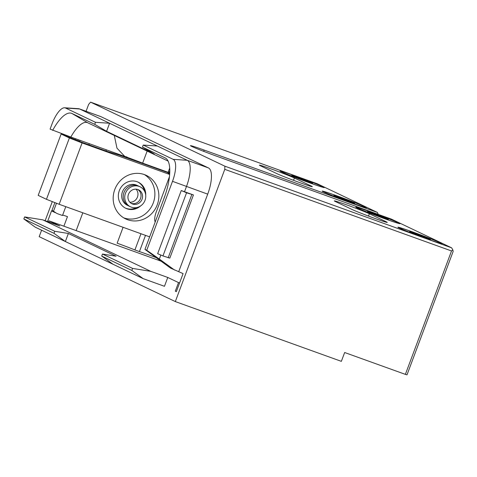 <?xml version="1.0" encoding="UTF-8"?>
<svg xmlns="http://www.w3.org/2000/svg" width="477" height="477" viewBox="0 0 477 477"><rect width="100%" height="100%" fill="white"/><g stroke="black" fill="none" stroke-linecap="round" stroke-linejoin="round"><path stroke-width="0.72" d="M405.378 374.373L407.006 374.85L453.15 251.445L452.84 249.853L451.522 250.962L405.378 374.373L344.656 352.515L341.353 361.351L175.327 301.583L224.774 169.335L224.87 166.187L451.612 247.819L391.498 219.152L218.251 156.784A22.163 0.727 20.5 0 1 190.46 145.67A22.163 0.727 20.5 0 1 204.18 150.076L203.703 151.346M52.685 130.358A37.123 13.004 109.8 0 1 71.938 113.472L94.732 124.336L95.489 122.303L65.54 108.023A20.219 7.077 -70.2 0 0 64.61 107.784A20.219 7.077 -70.2 0 0 52.047 123.889L50.091 129.124L70.84 137.03A33.724 11.812 109.8 0 1 87.351 122.607A33.724 11.812 109.8 0 1 87.732 122.768L168.113 161.095M337.09 195.94A22.646 0.739 20.5 0 0 323.072 191.438A22.646 0.739 20.5 0 0 351.471 202.797A22.646 0.739 20.5 0 0 365.495 207.298A22.646 0.739 20.5 0 0 337.09 195.94M347.864 201.079L354.691 203.327L351.108 201.616L333.87 195.409L347.864 201.079M340.697 197.657L340.471 198.265M351.108 201.616L350.935 202.087M294.995 175.864A22.646 0.739 20.5 0 0 280.977 171.362A22.646 0.739 20.5 0 0 309.376 182.721A22.646 0.739 20.5 0 0 323.394 187.222A22.646 0.739 20.5 0 0 294.995 175.864M305.769 181.004L312.596 183.251L309.013 181.54L291.775 175.339L305.769 181.004M298.602 177.587L298.375 178.189M309.013 181.54L308.834 182.011M311.237 186.042L294.41 178.016A19.271 0.632 20.5 0 0 274.43 170.122A19.271 0.632 20.5 0 0 259.375 165.155A19.271 0.632 20.5 0 0 260.442 165.787L277.268 173.813A19.271 0.632 20.5 0 0 297.249 181.707A19.271 0.632 20.5 0 0 312.304 186.674A19.271 0.632 20.5 0 0 311.237 186.042L311.082 186.453M378.249 214.382L377.426 212.444L317.312 183.776L90.564 102.15L88.633 104.415L86.063 111.284M377.426 212.444L204.18 150.076M224.87 166.187L90.564 102.15M369.365 213.762A19.271 0.632 20.5 0 0 349.385 205.861A19.271 0.632 20.5 0 0 334.329 200.895A19.271 0.632 20.5 0 0 335.397 201.532L352.223 209.552A19.271 0.632 20.5 0 0 372.203 217.452A19.271 0.632 20.5 0 0 387.258 222.419A19.271 0.632 20.5 0 0 386.191 221.781L369.365 213.762L368.5 216.075M427.523 239.06A23.611 0.769 20.5 0 0 442.143 243.759A23.611 0.769 20.5 0 0 412.533 231.911A23.611 0.769 20.5 0 0 397.919 227.219A23.611 0.769 20.5 0 0 427.523 239.06M385.428 218.991A23.611 0.769 20.5 0 0 400.048 223.683A23.611 0.769 20.5 0 0 370.438 211.842A23.611 0.769 20.5 0 0 355.818 207.149A23.611 0.769 20.5 0 0 385.428 218.991M351.776 202.94A23.611 0.769 20.5 0 0 366.396 207.638A23.611 0.769 20.5 0 0 336.786 195.797A23.611 0.769 20.5 0 0 322.166 191.098A23.611 0.769 20.5 0 0 351.776 202.94M309.68 182.87A23.611 0.769 20.5 0 0 324.3 187.562A23.611 0.769 20.5 0 0 294.691 175.721A23.611 0.769 20.5 0 0 280.071 171.028A23.611 0.769 20.5 0 0 309.68 182.87M163.48 199.839A22.163 7.763 109.8 0 1 164.41 197.168L165.263 194.89M451.612 247.819L452.84 249.853M95.489 122.303L109.585 123.263L106.58 131.312L154.304 154.065L142.456 147.095L143.219 145.062L173.169 159.342A20.219 7.077 -70.2 0 1 172.507 181.332L146.737 250.264L144.954 249.393L170.551 268.11L183.085 273.607L176.335 291.65L175.315 291.161L176.377 291.542M175.327 301.583L39.186 236.664L41.606 230.2M45.154 220.702L52.297 201.604M75.449 139.672L75.771 138.807M47.539 221.561L51.534 210.876L55.308 212.676M160.815 261.086L49.018 220.839L48.6 221.948M49.018 220.839L59.768 225.967L42.787 219.849L150.78 271.347L167.761 277.459L178.517 282.587L175.315 291.161M101.708 256.077L102.472 254.044L116.102 256.244L68.378 233.486L65.367 241.535L53.984 233.319L23.85 218.949L35.232 227.165L113.091 264.288L101.708 256.077L131.843 270.447L143.225 278.657L164.458 286.301L167.761 277.459M178.768 271.55L207.71 194.145A24.088 8.437 -70.2 0 0 208.491 167.946L100.868 116.626A24.088 8.437 -70.2 0 0 100.593 116.513L79.361 108.869A24.088 8.437 -70.2 0 0 78.526 108.696L64.61 107.784M224.774 169.335L451.522 250.962M106.365 149.82L105.942 150.953M82.813 212.802L76.159 230.612M63.888 226.193L67.472 216.612A19.271 0.632 -159.5 0 0 62.648 215.061M56.978 213.523L52.011 210.297L56.978 213.523L62.487 215.503L65.79 206.672M88.913 144.823L89.336 143.69M179.579 282.974L178.517 282.587M102.472 254.044L132.606 268.414L150.78 271.347M68.378 233.486L54.748 231.285L24.613 216.916L42.787 219.849M131.843 270.447L132.606 268.414M113.091 264.288L143.225 278.657M53.984 233.319L54.748 231.285M23.85 218.949L24.613 216.916M52.011 210.297L54.885 202.612M77.995 140.81L78.389 139.749M53.555 211.055L56.477 203.238M79.587 141.43L79.999 140.327M147.143 151.096L142.641 163.134A26.557 0.871 20.5 0 0 126.918 157.225L70.84 137.03M142.641 163.134L168.119 172.304L169.705 168.059M168.435 171.458A19.277 0.632 -159.5 0 1 169.287 171.744L168.822 172.984M114.295 135.432L116.972 148.162L124.813 156.462L127.001 157.005A33.724 11.812 -70.2 0 0 126.888 157.207M94.732 124.336L106.58 131.312M184.521 191.736L193.441 194.944L169.83 258.093L162.955 255.94L157.654 253.681L181.26 190.532L184.521 191.736L186.477 186.507A24.088 8.437 -70.2 0 0 187.264 160.302L79.635 108.983A24.088 8.437 -70.2 0 0 79.361 108.869M143.219 145.062L157.309 146.022M142.456 147.095L165.251 157.965A37.123 13.004 109.8 0 1 165.608 158.155A37.123 13.004 109.8 0 1 164.04 198.343L144.954 249.393M146.737 250.264L159.348 259.071L160.85 255.046M159.348 259.071L174.522 270.018M181.26 190.532L186.567 192.791L193.441 194.944M162.955 255.94L186.567 192.791M168.172 257.818L191.778 194.67M156.051 257.598A19.277 0.632 20.5 0 0 139.439 251.582L145.497 235.364M123.084 227.296L117.139 243.198A19.271 0.632 -159.5 0 1 134.908 249.948L139.439 251.582M134.908 249.948L140.971 233.736M164.297 171.35L164.434 170.981M169.442 176.728L156.188 212.17A9.635 3.375 -70.2 0 0 155.204 221.972M412.843 232.06A22.646 0.739 20.5 0 0 398.82 227.559A22.646 0.739 20.5 0 0 427.219 238.917A22.646 0.739 20.5 0 0 441.243 243.419A22.646 0.739 20.5 0 0 412.843 232.06M423.618 237.2L430.445 239.448L426.855 237.737L409.618 231.53L423.618 237.2M416.445 233.778L416.218 234.386M426.855 237.737L426.682 238.208M370.742 211.985A22.646 0.739 20.5 0 0 356.724 207.483A22.646 0.739 20.5 0 0 385.124 218.842A22.646 0.739 20.5 0 0 399.148 223.343A22.646 0.739 20.5 0 0 370.742 211.985M381.522 217.124L388.35 219.372L384.76 217.661L367.523 211.454L381.522 217.124M374.35 213.708L374.123 214.31M384.76 217.661L384.587 218.132M169.651 174.463L82.098 142.939L69.386 137.972L61.128 134.031L82.294 142.438L107.713 151.591L118.707 154.942L169.729 173.312M169.705 173.729L168.148 173.24L169.687 173.992M149.641 236.86L59.16 204.281L46.454 199.314L38.19 195.379L61.128 134.031M82.098 142.939L59.16 204.281M157.249 204.8A24.088 22.55 -64.5 0 1 125.648 218.901A24.088 22.55 -64.5 0 1 114.79 189.512A24.088 22.55 -64.5 0 1 146.385 175.411A24.088 22.55 -64.5 0 1 157.249 204.8M69.386 137.972L46.454 199.314M144.352 174.564A24.088 22.55 -64.5 0 1 153.272 202.898A24.088 22.55 -64.5 0 1 123.71 217.846M145.729 195.284A14.453 13.529 115.5 0 0 138.264 182.208A14.453 13.529 115.5 0 0 137.102 181.725A14.453 13.529 115.5 0 0 119.554 190.049A14.453 13.529 115.5 0 0 125.821 208.306A14.453 13.529 115.5 0 0 126.983 208.789A14.453 13.529 115.5 0 0 140.673 205.879M125.368 208.073A14.453 13.529 115.5 0 0 126.065 208.354A14.453 13.529 115.5 0 0 136.708 207.555M128.909 206.04A11.084 10.375 115.5 0 1 124.157 192.04A11.084 10.375 115.5 0 1 137.603 185.684A11.084 10.375 -64.5 0 1 138.449 186.036A11.084 10.375 -64.5 0 1 138.491 186.054L136.965 185.326A11.084 10.375 -64.5 0 0 136.076 184.957A11.084 10.375 115.5 0 0 122.619 191.337A11.084 10.375 115.5 0 0 127.425 205.331L128.933 206.052A11.084 10.375 115.5 0 1 128.909 206.04L130.436 206.779A11.09 10.381 115.5 0 0 131.372 207.173A11.09 10.381 -64.5 0 0 144.847 200.763A11.09 10.381 -64.5 0 0 139.982 186.757A11.09 10.381 -64.5 0 0 139.135 186.406A11.09 10.381 115.5 0 0 125.678 192.768A11.09 10.381 115.5 0 0 130.436 206.779M144.531 191.14A14.453 13.529 115.5 0 0 137.799 181.999M137.954 189.566A7.715 7.227 -64.5 0 1 138.545 189.81A7.715 7.227 -64.5 0 1 141.931 199.553A7.715 7.227 -64.5 0 1 132.552 204.013A7.715 7.227 115.5 0 1 131.902 203.739A7.715 7.227 115.5 0 1 128.593 193.99A7.715 7.227 115.5 0 1 137.954 189.566M136.058 189.172A7.71 7.215 -64.5 0 1 137.179 197.705A7.71 7.215 -64.5 0 1 129.839 202.206M294.41 178.016L293.546 180.336M146.409 164.917L146.546 164.541M71.938 113.472L87.732 122.768M65.54 108.023L79.635 108.983L100.868 116.626M208.491 167.946L187.264 160.302L173.169 159.342M172.507 181.332L207.71 194.145M165.251 157.965L165.954 158.382M386.191 221.781L386.036 222.199M137.758 189.494A7.71 7.215 -64.5 0 1 140.238 199.165A7.71 7.215 -64.5 0 1 131.163 203.321M138.449 186.036L139.982 186.757"/></g></svg>
